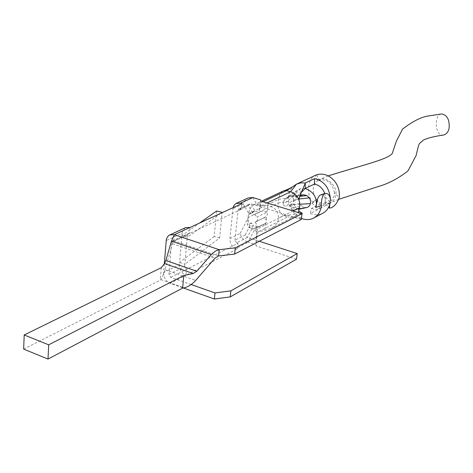 <?xml version="1.0" encoding="UTF-8"?>
<svg xmlns="http://www.w3.org/2000/svg" width="473" height="473" viewBox="0 0 473 473"><rect width="100%" height="100%" fill="white"/><g stroke="black" fill="none" stroke-linecap="round" stroke-linejoin="round"><path stroke-width="0.35" stroke-dasharray="2.37 1.77" d="M233.065 207.641L229.908 238.493C229.89 243.24 231.953 246.551 236.08 248.431L237.357 248.851L185.913 275.298L186.433 269.385L184.671 266.536L184.872 264.265L219.638 237.919L222.085 212.696M220.861 213.258L187.219 237.345L187.42 235.034L188.337 233.538L189.584 233.473L190.116 227.412M164.308 263.833L163.605 272.554L179.368 264.703L179.563 262.432L184.872 264.265L187.219 237.345L181.863 235.566L199.523 223.079M219.638 237.919L214.163 236.553L216.593 211.017M296.524 259.198L256.1 245.966L256.059 239.456L256.934 231.374L256.1 245.966M237.357 248.851L237.931 243.252L236.654 242.832L247.397 237.393L259.31 241.265M316.484 204.638L315.71 207.476M443.579 135.03C434.604 137.087 433.741 113.863 441.752 113.946M334.452 192.653C332.111 182.448 326.518 178.362 317.661 180.384L318.246 180.13C312.18 185.298 311.618 191.683 316.567 199.304L313.238 202.615L311.896 203.289L315.231 199.973L320.422 203.875L319.299 208.859L310.306 213.512C314.74 215.221 318.725 215.221 322.273 213.512L322.497 213.4M320.422 203.875L311.429 208.469L310.306 213.512M311.896 203.289L319.299 208.859M320.304 208.197L330.55 202.905C324.774 204.91 320.115 203.709 316.567 199.304L315.231 199.973M317.661 180.384L315.385 175.424M316.733 174.791L319.003 179.746C325.14 175.022 338.236 186.315 335.712 194.87C335.41 197.986 333.82 200.587 330.946 202.675L330.55 202.905M315.899 175.093C307.243 178.339 305.895 195.55 313.238 202.615M324.768 193.504L325.554 197.152L325.755 204.058L327.369 203.798C330.16 202.681 332.454 199.943 334.234 195.597L334.458 192.653L339.176 197.696M311.429 208.475L313.853 209.196L316.437 209.332L320.641 208.008L323.952 204.649L324.839 202.799L325.335 200.126C324.738 196.254 323.094 194.557 320.398 195.042M324.839 202.799L330.503 200.83M305.191 188.479L300.45 188.703L297.127 190.501L294.933 193.114L293.709 196.141L293.319 199.5L286.543 206.021C284.048 206.033 282.919 205.507 283.156 204.448L283.575 200.812L286.644 197.448L291.652 195.757L295.448 196.857L299.746 196.366M293.319 199.5L293.975 203.697L291.132 206.53L289.34 205.891L286.543 206.021M306.823 207.529L304.358 207.493L301.153 205.536L299.758 203.425C298.504 200.032 299.084 197.383 301.484 195.491L303.512 194.793L302.507 194.876M291.652 195.757L300.296 195.059L292.089 195.763M300.45 188.703L293.148 196.141M295.448 196.857L296.695 197.282L292.805 201.699L298.587 199.133M301.402 192.405L296.695 197.282M256.934 231.374L257.791 226.673L264.49 224.096L266.334 222.411L266.707 221.015L266.329 219.679L263.579 217.947L266.5 216.35L267.458 214.263L266.701 212.282L257.123 216.941C257.933 219.194 257.519 220.838 255.875 221.878L255.059 222.139C257.016 224.19 257.3 226.224 255.911 228.24L255.272 228.707L252.996 228.897L248.928 227.59L247.296 224.852L248.349 214.819L249.395 213.376L250.442 213.246L254.527 214.529L259.334 212.407L259.115 210.692L260.339 206.742L260.954 201.06M263.579 217.947L255.059 222.139M236.654 242.832L234.992 240.16L245.251 235.016L247.397 237.393L253.51 225.325L257.56 226.62L252.996 228.897M245.251 235.016L251.441 222.818L253.51 225.325L248.928 227.59M248.349 214.819L252.499 212.832L253.977 211.189L255.036 211.053L259.103 212.324M252.499 212.832L248.331 205.542L249.75 203.958L250.927 203.822L255.036 211.053L250.442 213.246M254.527 214.529L257.123 216.941M191.181 284.545L170.753 277.338L168.967 274.441L171.61 242.43L172.533 240.911L173.792 240.852L241.419 209.255L242.005 203.526M260.765 199.943L260.002 202.474L260.942 205.861L256.874 204.602L253.664 204.892C250.696 206.748 249.064 209.64 248.78 213.56L243.234 203.958L245.073 200.416L248.018 197.968M301.449 218.425L295.117 214.257C291.539 210.662 289.37 206.358 288.613 201.338L288.359 197.921L278.662 199.31L248.78 213.56M288.613 201.338L278.248 202.941L278.662 199.31C278.94 195.515 280.56 192.718 283.522 190.909L284.249 190.631M288.429 197.939C288.636 193.197 290.256 189.348 293.29 186.392L292.273 187.036M293.29 186.392L293.952 185.806M234.992 240.16L238.02 210.355L238.93 208.924L240.124 208.853L250.927 203.822L301.325 219.472M23.65 349.098L160.282 280.152L160.737 279.567C162.068 277.958 163.492 274.671 165.012 269.711L172.503 243.796L173.792 240.852L174.306 234.691M161.281 267.671L160.282 280.152M266.701 212.282C264.212 210.645 261.758 210.686 259.334 212.407M267.079 202.952L260.942 205.861L267.712 205.341C275.54 207.665 279.07 211.981 278.307 218.295C278.556 221.867 276.25 225.178 271.396 228.223L264.957 230.345L258.134 231.829L256.059 239.456M292.982 210.934L278.307 218.295M301.23 213.477L296.719 214.831L291.942 209.066L294.271 210.319L294.454 209.829L293.591 207.594L291.132 206.53M291.942 209.066L291.764 206.748L290.375 204.774L299.87 204.235M290.375 204.774L292.119 203.757L292.805 201.699M301.928 214.44L301.082 218.278L287.661 216.888L292.178 217.208L294.738 216.315L296.719 214.831L298.362 212.59M325.554 197.152L330.32 202.255M293.975 203.697L295.383 206.955L298.971 211.189M295.383 206.955L293.597 207.617M293.585 207.576L301.153 205.536M295.117 214.257L283.729 215.664L287.661 216.888L258.134 231.829L254.096 230.528L283.729 215.664C279.289 212.566 277.462 208.327 278.248 202.941L248.39 217.314C247.621 222.889 249.525 227.294 254.096 230.528L248.183 242.223L255.923 244.754M229.908 238.493L240.207 233.378C241.023 237.452 243.684 240.402 248.183 242.223L236.08 248.431M265.471 223.457L255.911 228.24M251.441 222.818L247.296 224.852M241.419 209.255L240.124 208.853M170.753 277.338L237.931 243.252M179.368 264.703C179.421 269.722 181.597 273.252 185.913 275.298L170.256 283.345L183.27 287.968M214.163 236.553L179.563 262.432L182.058 233.254L166.189 240.597M185.522 227.631L183.069 229.955L182.058 233.254M163.605 272.554C163.676 277.651 165.893 281.252 170.256 283.345M294.933 193.114L283.575 200.812M293.709 196.141L283.156 204.448M289.34 205.891L299.758 203.425M286.644 197.448L301.484 195.491M297.127 190.501L288.388 196.614M294.927 199.494L298.617 199.074M266.163 219.431L266.5 216.35M243.234 203.958L232.882 208.735M252.907 197.525L256.874 204.602L263.029 201.705M172.503 243.796L214.984 258.157M165.012 269.711L195.698 280.454M160.737 279.567L183.962 287.815M259.21 210.26L260.097 202.042M267.712 205.341L266.92 212.56M293.562 210.136L299.51 208.942M294.454 209.829L304.358 207.493M240.207 233.378L248.39 217.314M265.743 223.203L264.957 230.345M248.331 205.542L238.02 210.355M168.967 274.441L184.671 266.536M187.42 235.034L171.61 242.43M218.573 255.928L173.792 240.852M338.745 199.334L330.946 202.675M328.203 175.897L318.246 180.13M297.464 190.229L286.549 197.513M255.875 221.878L265.022 217.379M253.977 211.189L249.395 213.376M253.664 204.892L261.48 201.226M259.115 210.716L260.002 202.474M294.271 210.314L299.486 209.137M303.376 187.686L297.671 196.271M325.767 204.052L328.7 207.198M291.782 217.314L292.178 217.208M294.738 216.315L271.396 228.223M256.13 238.404L257.005 230.298M264.49 224.096L255.272 228.707M238.93 208.924L249.72 203.904M172.533 240.911L188.337 233.538"/><path stroke-width="0.71" d="M222.085 212.696L220.861 213.258M199.523 223.079L216.593 211.017L222.115 212.359M230.256 296.896L296.524 259.198L297.204 253.581L230.871 290.848L230.256 296.896L214.387 299.025L214.979 292.941L191.181 284.545M259.31 241.265L297.204 253.581M315.71 207.476L316.372 204.714C316.809 196.91 313.085 191.494 305.191 188.479L301.402 192.405M296.494 184.157L300.751 182.862L305.339 182.992L314.604 178.617C324.679 181.189 329.983 188.591 330.509 200.824C330.148 195.497 328.292 193.037 324.945 193.439L324.561 193.593C322.379 195.597 321.333 199.559 321.427 205.489L315.716 207.476M324.945 193.439L320.008 195.201C318.211 196.638 317.034 199.783 316.484 204.638M328.203 175.897C363.057 164.846 392.661 158.443 392.732 152.034L396.327 141.261L402.558 129.111C412.273 121.602 420.704 117.251 427.852 116.051L441.752 113.946C447.127 115.057 449.592 119.634 449.155 127.663C448.57 131.612 446.707 134.066 443.579 135.03C434.504 136.33 427.811 137.992 423.501 140.02L419.391 143.585C418.776 144.602 417.689 148.552 416.139 155.451L407.98 170.936C397.964 178.664 387.984 183.885 378.033 186.599L338.745 199.334M322.497 213.4L323.1 213.087C326.908 210.917 329.314 207.304 330.325 202.261C329.545 205.495 329.285 207.446 329.545 208.108L331.135 207.842C334.63 206.258 337.314 202.876 339.176 197.696C341.246 182.909 327.434 170.091 315.343 175.329L316.733 174.791M296.5 184.151L315.899 175.093M314.604 178.617L314.439 184.044C319.222 185.055 322.663 188.213 324.768 193.504M299.746 196.366L306.888 195.562L303.601 194.787L300.29 195.065L302.507 194.876M306.888 195.562L309.318 197.862L310.276 199.843L310.637 202.426L309.951 205.051L308.834 206.482L307.32 207.381L299.486 209.137M248.018 197.968L252.907 197.525L240.71 203.124L242.005 203.526L190.116 227.412L185.522 227.631L168.837 235.4L167.194 237.245L166.325 239.61L164.308 263.833M240.71 203.124L235.95 203.561L234.212 205.128L233.065 207.641M298.362 212.59L299.888 205.394L299.622 202.308L298.587 199.133L305.339 182.992L305.191 188.479L314.439 184.044M298.587 199.133C296.536 195.195 293.869 192.753 290.588 191.802L286.62 190.607L283.977 190.725M284.249 190.631C285.467 190.43 288.14 189.23 292.273 187.036L286.62 190.607L263.029 201.705M292.202 187.077L296.417 184.192L290.588 191.802L267.079 202.952M252.907 197.525L260.765 199.943L260.954 201.06L302.016 213.719L301.325 219.472L234.614 254.078L235.247 247.87L302.016 213.719M190.116 227.412L174.306 234.691L171.463 241.165L165.852 260.522L164.521 263.567L161.281 267.671L24.206 334.979L23.65 349.098L48.01 359.066L48.684 344.829L183.749 275.534L182.655 288.104L48.01 359.066M24.206 334.979L48.684 344.829M234.614 254.078L218.573 255.928L219.182 249.679L235.247 247.87M218.573 255.928L214.984 258.157L195.698 280.454C191.742 284.64 187.834 287.093 183.962 287.815L182.655 288.104M183.749 275.534L193.155 273.53L196.815 271.248L212.353 253.439L215.859 250.885L219.182 249.679L174.306 234.691L169.665 234.898M299.622 207.606L292.982 210.934M299.87 204.235L310.477 203.632M321.427 205.489C320.729 211.271 318.246 215.398 313.983 217.876L313.15 218.301C309.679 219.969 305.783 220.01 301.449 218.425M298.971 211.189L302.206 213.181L301.928 214.44M302.206 213.181L301.23 213.477M183.27 287.968L214.387 299.025M230.871 290.848L214.979 292.941M298.617 199.074L309.318 197.862M193.155 273.53L164.521 263.567M165.852 260.522L196.815 271.248M171.463 241.165L211.26 254.586M299.51 208.942L307.32 207.381M248.041 198.016L236.293 203.378M261.48 201.226L283.487 190.909M328.7 207.198L329.545 208.108M313.983 217.876L323.1 213.087"/></g></svg>
